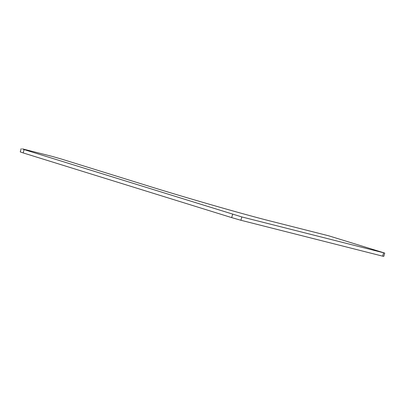 <?xml version="1.0" encoding="UTF-8"?>
<svg xmlns="http://www.w3.org/2000/svg" width="405" height="405" viewBox="0 0 405 405"><rect width="100%" height="100%" fill="white"/><g stroke="black" fill="none" stroke-linecap="round" stroke-linejoin="round"><path stroke-width="0.61" d="M21.222 148.61L20.25 151.926L23.156 152.918L231.665 217.612L240.879 220.259L382.634 256.152L383.778 256.39L384.75 253.074L241.851 216.943L24.123 149.602L22.366 148.848L52.21 156.401L61.428 159.049L149.222 186.29A89.864 2.197 16.3 0 0 269.047 220.7L328.733 235.811L384.75 253.074M240.879 220.259L241.851 216.943M232.632 214.296L231.665 217.612M383.601 252.836L382.634 256.152M23.156 152.918L24.123 149.602"/></g></svg>
